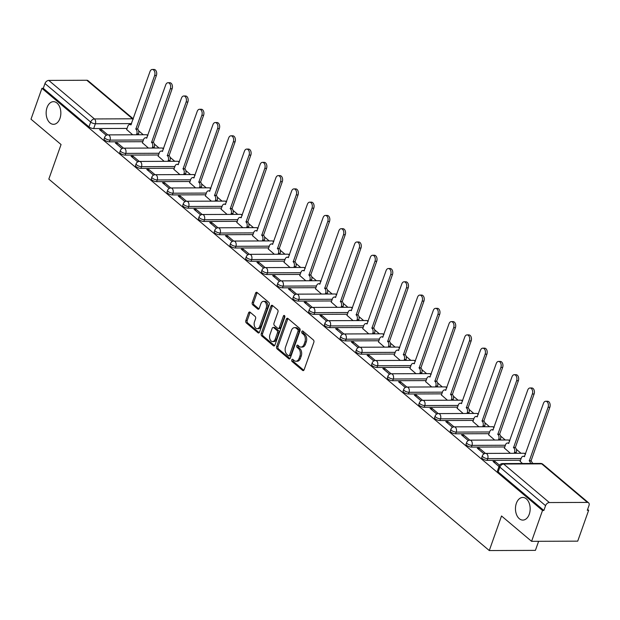 <?xml version="1.0" encoding="UTF-8"?>
<svg xmlns="http://www.w3.org/2000/svg" width="620" height="620" viewBox="0 0 620 620"><rect width="100%" height="100%" fill="white"/><g stroke="black" fill="none" stroke-linecap="round" stroke-linejoin="round"><path stroke-width="0.93" d="M291.764 359.887A1.217 0.791 -90.2 0 0 292.082 361.53L302.606 370.404A1.736 1.124 -90.2 0 0 303.149 370.621A1.736 1.124 -90.2 0 0 304.133 369.721L313.836 342.325A1.736 1.124 -90.2 0 0 313.379 339.969L302.862 331.096A1.217 0.791 -90.2 0 0 302.475 330.948A1.217 0.791 -90.2 0 0 301.793 331.576A1.217 0.791 -90.2 0 0 302.103 333.227L303.467 334.374A5.557 3.612 -90.2 0 1 304.908 341.915L304.102 344.201A5.557 3.612 -90.2 0 1 300.956 347.084A5.557 3.612 -90.2 0 1 299.212 346.394L297.848 345.247A1.217 0.791 -90.2 0 0 297.468 345.1A1.217 0.791 -90.2 0 0 296.779 345.728A1.217 0.791 -90.2 0 0 297.096 347.378L298.453 348.525A5.557 3.612 -90.2 0 1 299.902 356.074L299.088 358.352A5.557 3.612 -90.2 0 1 295.942 361.235A5.557 3.612 -90.2 0 1 294.198 360.553L292.834 359.406A1.217 0.791 -90.2 0 0 292.454 359.251A1.217 0.791 -90.2 0 0 291.764 359.887M293.19 359.701A1.217 0.791 -90.2 0 0 293.113 359.879A1.217 0.791 -90.2 0 0 293.423 361.53L303.808 370.287M303.211 331.39A1.217 0.791 -90.2 0 0 303.134 331.568A1.217 0.791 -90.2 0 0 303.451 333.219L304.815 334.374L303.467 334.374M298.197 345.549A1.217 0.791 -90.2 0 0 298.119 345.728A1.217 0.791 -90.2 0 0 298.437 347.378L299.801 348.525L298.453 348.525M59.954 118.436A11.315 7.347 -90.2 0 0 53.46 101.672A11.315 7.347 -90.2 0 0 47.043 107.547A11.315 7.347 -90.2 0 0 53.545 124.31A11.315 7.347 -90.2 0 0 59.954 118.436M529.271 514.212A11.315 7.347 -90.2 0 0 522.776 497.449A11.315 7.347 -90.2 0 0 516.359 503.324A11.315 7.347 -90.2 0 0 522.861 520.087A11.315 7.347 -90.2 0 0 529.271 514.212M250.108 312.201A1.736 1.124 -90.2 0 0 249.558 311.992A1.736 1.124 -90.2 0 0 248.581 312.891L245.853 320.571A1.736 1.124 -90.2 0 0 246.31 322.935L257.99 332.785A1.736 1.124 -90.2 0 0 258.54 333.002A1.736 1.124 -90.2 0 0 259.524 332.095L269.219 304.707A1.736 1.124 -90.2 0 0 268.77 302.351L257.083 292.493A1.736 1.124 -90.2 0 0 256.541 292.284A1.736 1.124 -90.2 0 0 255.556 293.183L252.27 302.467A1.736 1.124 -90.2 0 0 252.72 304.823L257.719 309.039A1.736 1.124 -90.2 0 0 258.269 309.256A1.736 1.124 -90.2 0 0 259.253 308.349L260.88 303.746A4.642 3.015 -90.2 0 1 263.508 301.336A4.642 3.015 -90.2 0 1 266.181 308.217L259.796 326.252A4.642 3.015 -90.2 0 1 257.161 328.662A4.642 3.015 -90.2 0 1 254.495 321.78L255.556 318.773A1.736 1.124 -90.2 0 0 255.107 316.417L250.108 312.201M549.351 502.557L587.411 502.409A3.534 2.356 130.1 0 1 588.589 502.805A3.534 2.356 130.1 0 1 589 505.502L587.295 510.307L588.644 510.299L577.716 541.152L531.588 541.33L501.526 515.98L489.281 550.552L48.817 179.11L61.062 144.537L31 119.187L41.928 88.327L542.515 510.477L543.864 510.477L545.561 505.664L499.86 467.131A3.534 1.302 -160.5 0 1 499.216 465.938L497.519 470.743A3.534 1.302 -160.5 0 0 498.162 471.936L499.86 467.131A3.534 2.356 130.1 0 1 503.649 464.016L549.351 502.557A3.534 2.356 130.1 0 0 545.561 505.664M531.588 541.33L542.515 510.477M276.652 346.549A1.736 1.124 -90.2 0 0 277.101 348.905L288.788 358.755A1.736 1.124 -90.2 0 0 289.339 358.972A1.736 1.124 -90.2 0 0 290.315 358.073L300.018 330.677A1.736 1.124 -90.2 0 0 299.569 328.321L287.882 318.463A1.736 1.124 -90.2 0 0 287.339 318.254A1.736 1.124 -90.2 0 0 286.355 319.153L276.652 346.549L278 346.541A1.736 1.124 -90.2 0 0 278.45 348.897L289.997 358.639M273.389 345.774L261.702 335.916A1.736 1.124 -90.2 0 1 261.252 333.56L270.956 306.164A1.736 1.124 -90.2 0 1 271.94 305.265A1.736 1.124 -90.2 0 1 272.482 305.482L277.489 309.698A1.736 1.124 -90.2 0 1 277.938 312.054L274.001 323.167A1.736 1.124 -90.2 0 0 274.451 325.523L277.768 328.321A1.736 1.124 -90.2 0 0 278.318 328.53A1.736 1.124 -90.2 0 0 279.302 327.631L283.394 316.068A1.217 0.791 -90.2 0 1 284.084 315.433A1.217 0.791 -90.2 0 1 284.781 317.238L274.923 345.084A1.736 1.124 -90.2 0 1 273.939 345.983A1.736 1.124 -90.2 0 1 273.389 345.774L274.482 345.766M127.053 128.425L93.682 128.557L95.379 123.752A3.534 1.302 -160.5 0 1 90.675 122.055L44.973 83.522A3.534 2.356 -49.9 0 1 48.763 80.406L86.816 80.259A3.534 2.356 -49.9 0 1 88.001 80.654L133.269 118.831M588.644 510.299L587.605 509.431M533.099 463.458L532.061 462.582M521.017 453.274L516.328 449.314M505.277 439.999L500.588 436.038M489.544 426.731L484.848 422.77M473.804 413.455L469.107 409.495M458.064 400.187L453.375 396.226M442.331 386.911L437.635 382.951M426.591 373.643L421.894 369.683M410.851 360.367L406.154 356.407M395.111 347.099L390.422 343.139M379.378 333.824L374.681 329.863M363.638 320.555L358.941 316.595M347.897 307.28L343.209 303.32M332.165 294.012L327.469 290.051M316.425 280.736L311.728 276.776M300.685 267.468L295.988 263.508M284.944 254.192L280.255 250.232M269.212 240.924L264.515 236.964M253.472 227.649L248.775 223.688M237.731 214.381L233.042 210.42M221.999 201.105L217.302 197.144M206.258 187.837L201.562 183.876M190.518 174.561L185.822 170.601M174.778 161.293L170.089 157.333M159.046 148.017L154.349 144.057M143.305 134.749L138.609 130.789M538.625 541.307L535.409 550.374L489.281 550.552M41.928 88.327L43.268 88.327L44.973 83.522M520.11 461.334L522.474 463.504M499.55 465.248L495.031 461.435L494.566 462.753M495.031 461.435L493.016 461.443L499.015 466.504M504.37 448.066L510.392 453.313M485.522 453.414L479.291 448.159L478.826 449.477M479.291 448.159L477.276 448.167L484.011 453.848M488.63 434.791L494.659 440.037M469.782 440.146L463.558 434.891L463.086 436.209M463.558 434.891L461.536 434.899L468.271 440.58M472.897 421.522L478.919 426.769M454.049 426.87L447.818 421.615L447.353 422.933M447.818 421.615L445.803 421.623L452.53 427.304M457.157 408.247L463.179 413.493M438.309 413.602L432.078 408.347L431.613 409.665M432.078 408.347L430.063 408.355L436.798 414.036M441.417 394.979L447.446 400.225M422.569 400.326L416.338 395.072L415.873 396.389M416.338 395.072L414.323 395.079L421.058 400.76M425.684 381.703L431.706 386.95M406.829 387.058L400.605 381.804L400.14 383.121M400.605 381.804L398.582 381.812L405.317 387.492M409.944 368.435L415.966 373.682M391.096 373.783L384.865 368.528L384.4 369.846M384.865 368.528L382.85 368.536L389.585 374.216M394.204 355.159L400.225 360.406M375.356 360.514L369.125 355.26L368.66 356.578M369.125 355.26L367.11 355.268L373.844 360.949M378.464 341.891L384.493 347.138M359.615 347.239L353.392 341.984L352.92 343.302M353.392 341.984L351.37 341.992L358.104 347.673M362.731 328.615L368.753 333.862M343.883 333.971L337.652 328.716L337.187 330.034M337.652 328.716L335.637 328.724L342.364 334.405M346.991 315.347L353.012 320.594M328.143 320.695L321.912 315.44L321.447 316.758M321.912 315.44L319.897 315.448L326.632 321.129M331.251 302.072L337.28 307.319M312.403 307.427L306.172 302.173L305.707 303.49M306.172 302.173L304.156 302.18L310.891 307.861M315.518 288.804L321.54 294.05M296.662 294.151L290.439 288.897L289.974 290.214M290.439 288.897L288.416 288.904L295.151 294.585M299.778 275.528L305.8 280.775M280.93 280.883L274.699 275.629L274.234 276.946M274.699 275.629L272.684 275.637L279.419 281.31M284.038 262.26L290.059 267.507M265.19 267.608L258.959 262.353L258.494 263.671M258.959 262.353L256.944 262.361L263.678 268.042M268.297 248.984L274.327 254.231M249.449 254.34L243.218 249.085L242.753 250.403M243.218 249.085L241.203 249.093L247.938 254.766M252.565 235.716L258.587 240.963M233.717 241.064L227.486 235.809L227.021 237.127M227.486 235.809L225.463 235.817L232.198 241.498M236.825 222.44L242.846 227.687M217.976 227.796L211.746 222.541L211.281 223.859M211.746 222.541L209.731 222.549L216.465 228.222M221.084 209.172L227.114 214.419M202.236 214.52L196.005 209.266L195.54 210.583M196.005 209.266L193.99 209.273L200.725 214.954M205.352 195.897L211.374 201.144M186.496 201.252L180.273 195.998L179.8 197.315M180.273 195.998L178.25 196.005L184.985 201.678M189.612 182.629L195.633 187.875M170.763 187.976L164.533 182.722L164.067 184.039M164.533 182.722L162.517 182.73L169.252 188.41M173.871 169.353L179.893 174.6M155.023 174.701L148.792 169.454L148.327 170.771M148.792 169.454L146.777 169.462L153.512 175.135M158.131 156.085L164.161 161.332M139.283 161.433L133.052 156.178L132.587 157.495M133.052 156.178L131.037 156.186L137.772 161.867M142.399 142.809L148.42 148.056M123.55 148.157L117.32 142.91L116.855 144.22M117.32 142.91L115.297 142.918L122.032 148.591M142.794 141.701L109.415 141.825L110.019 140.12A3.534 1.302 -160.5 0 1 106.307 139.089A3.534 1.302 -160.5 0 1 104.672 137.237L104.067 138.942A3.534 1.302 19.5 0 0 105.702 140.794A3.534 1.302 19.5 0 0 109.415 141.825M158.526 154.969L125.155 155.101L125.759 153.396A3.534 1.302 -160.5 0 1 122.047 152.365A3.534 1.302 -160.5 0 1 120.404 150.513L119.8 152.218A3.534 1.302 19.5 0 0 121.442 154.07A3.534 1.302 19.5 0 0 125.155 155.101M174.267 168.245L140.895 168.369L141.5 166.664A3.534 1.302 -160.5 0 1 137.787 165.633A3.534 1.302 -160.5 0 1 136.144 163.781L135.54 165.486A3.534 1.302 19.5 0 0 137.183 167.338A3.534 1.302 19.5 0 0 140.895 168.369M190.007 181.513L156.627 181.644L157.232 179.94A3.534 1.302 -160.5 0 1 153.52 178.909A3.534 1.302 -160.5 0 1 151.885 177.056L151.28 178.762A3.534 1.302 19.5 0 0 152.915 180.614A3.534 1.302 19.5 0 0 156.627 181.644M205.739 194.788L172.368 194.912L172.972 193.208A3.534 1.302 -160.5 0 1 169.26 192.177A3.534 1.302 -160.5 0 1 167.625 190.325L167.02 192.03A3.534 1.302 19.5 0 0 168.656 193.882A3.534 1.302 19.5 0 0 172.368 194.912M221.479 208.056L188.108 208.188L188.713 206.483A3.534 1.302 -160.5 0 1 185 205.453A3.534 1.302 -160.5 0 1 183.357 203.6L182.753 205.305A3.534 1.302 19.5 0 0 184.396 207.158A3.534 1.302 19.5 0 0 188.108 208.188M237.22 221.332L203.848 221.456L204.453 219.751A3.534 1.302 -160.5 0 1 200.733 218.721A3.534 1.302 -160.5 0 1 199.097 216.868L198.493 218.573A3.534 1.302 19.5 0 0 200.136 220.426A3.534 1.302 19.5 0 0 203.848 221.456M252.96 234.6L219.581 234.732L220.185 233.027A3.534 1.302 -160.5 0 1 216.473 231.996A3.534 1.302 -160.5 0 1 214.838 230.144L214.233 231.849A3.534 1.302 19.5 0 0 215.869 233.701A3.534 1.302 19.5 0 0 219.581 234.732M268.692 247.876L235.321 248L235.926 246.295A3.534 1.302 -160.5 0 1 232.213 245.264A3.534 1.302 -160.5 0 1 230.57 243.412L229.966 245.117A3.534 1.302 19.5 0 0 231.609 246.969A3.534 1.302 19.5 0 0 235.321 248M284.433 261.144L251.061 261.276L251.666 259.571A3.534 1.302 -160.5 0 1 247.953 258.54A3.534 1.302 -160.5 0 1 246.31 256.688L245.706 258.393A3.534 1.302 19.5 0 0 247.349 260.245A3.534 1.302 19.5 0 0 251.061 261.276M300.173 274.42L266.794 274.544L267.398 272.839A3.534 1.302 -160.5 0 1 263.686 271.808A3.534 1.302 -160.5 0 1 262.051 269.956L261.446 271.661A3.534 1.302 19.5 0 0 263.082 273.513A3.534 1.302 19.5 0 0 266.794 274.544M315.906 287.688L282.534 287.82L283.138 286.115A3.534 1.302 -160.5 0 1 279.426 285.084A3.534 1.302 -160.5 0 1 277.791 283.231L277.187 284.937A3.534 1.302 19.5 0 0 278.822 286.789A3.534 1.302 19.5 0 0 282.534 287.82M331.646 300.964L298.274 301.088L298.879 299.382A3.534 1.302 -160.5 0 1 295.167 298.352A3.534 1.302 -160.5 0 1 293.524 296.5L292.919 298.204A3.534 1.302 19.5 0 0 294.562 300.057A3.534 1.302 19.5 0 0 298.274 301.088M347.386 314.231L314.014 314.363L314.619 312.658A3.534 1.302 -160.5 0 1 310.899 311.628A3.534 1.302 -160.5 0 1 309.264 309.775L308.659 311.48A3.534 1.302 19.5 0 0 310.302 313.333A3.534 1.302 19.5 0 0 314.014 314.363M363.126 327.507L329.747 327.631L330.351 325.926A3.534 1.302 -160.5 0 1 326.639 324.896A3.534 1.302 -160.5 0 1 325.004 323.043L324.399 324.748A3.534 1.302 19.5 0 0 326.035 326.601A3.534 1.302 19.5 0 0 329.747 327.631M378.859 340.775L345.487 340.907L346.092 339.202A3.534 1.302 -160.5 0 1 342.38 338.171A3.534 1.302 -160.5 0 1 340.737 336.319L340.132 338.024A3.534 1.302 19.5 0 0 341.775 339.876A3.534 1.302 19.5 0 0 345.487 340.907M394.599 354.051L361.228 354.175L361.832 352.47A3.534 1.302 -160.5 0 1 358.12 351.439A3.534 1.302 -160.5 0 1 356.477 349.587L355.872 351.292A3.534 1.302 19.5 0 0 357.515 353.144A3.534 1.302 19.5 0 0 361.228 354.175M410.339 367.319L376.96 367.451L377.565 365.746A3.534 1.302 -160.5 0 1 373.852 364.715A3.534 1.302 -160.5 0 1 372.217 362.863L371.613 364.568A3.534 1.302 19.5 0 0 373.248 366.42A3.534 1.302 19.5 0 0 376.96 367.451M426.072 380.595L392.7 380.719L393.305 379.014A3.534 1.302 -160.5 0 1 389.593 377.983A3.534 1.302 -160.5 0 1 387.957 376.131L387.353 377.836A3.534 1.302 19.5 0 0 388.988 379.688A3.534 1.302 19.5 0 0 392.7 380.719M441.812 393.863L408.44 393.995L409.045 392.29A3.534 1.302 -160.5 0 1 405.333 391.259A3.534 1.302 -160.5 0 1 403.69 389.406L403.085 391.112A3.534 1.302 19.5 0 0 404.728 392.964A3.534 1.302 19.5 0 0 408.44 393.995M457.552 407.139L424.181 407.262L424.785 405.558A3.534 1.302 -160.5 0 1 421.073 404.527A3.534 1.302 -160.5 0 1 419.43 402.675L418.825 404.387A3.534 1.302 19.5 0 0 420.469 406.232A3.534 1.302 19.5 0 0 424.181 407.262M473.293 420.407L439.913 420.538L440.518 418.833A3.534 1.302 -160.5 0 1 436.805 417.803A3.534 1.302 -160.5 0 1 435.17 415.95L434.566 417.655A3.534 1.302 19.5 0 0 436.201 419.507A3.534 1.302 19.5 0 0 439.913 420.538M489.025 433.682L455.654 433.806L456.258 432.101A3.534 1.302 -160.5 0 1 452.546 431.071A3.534 1.302 -160.5 0 1 450.903 429.218L450.298 430.931A3.534 1.302 19.5 0 0 451.941 432.775A3.534 1.302 19.5 0 0 455.654 433.806M504.765 446.95L471.394 447.082L471.998 445.377A3.534 1.302 -160.5 0 1 468.286 444.346A3.534 1.302 -160.5 0 1 466.643 442.494L466.039 444.199A3.534 1.302 19.5 0 0 467.682 446.051A3.534 1.302 19.5 0 0 471.394 447.082M520.505 460.226L487.126 460.35L487.731 458.645A3.534 1.302 -160.5 0 1 484.018 457.614A3.534 1.302 -160.5 0 1 482.383 455.762L481.779 457.475A3.534 1.302 19.5 0 0 483.414 459.319A3.534 1.302 19.5 0 0 487.126 460.35M107.81 134.889L101.579 129.634L99.564 129.642L106.299 135.323M126.658 129.541L132.68 134.788M101.579 129.634L101.114 130.952M43.268 88.327L88.97 126.867A3.534 1.302 19.5 0 0 93.682 128.557M543.864 510.477L498.162 471.936M295.942 361.235L297.29 361.228A5.557 3.612 -90.2 0 0 300.437 358.344L299.088 358.352M299.801 348.525A5.557 3.612 -90.2 0 1 301.243 356.066L300.437 358.344M300.956 347.084L302.304 347.076A5.557 3.612 -90.2 0 0 305.451 344.193L304.102 344.201M304.815 334.374A5.557 3.612 -90.2 0 1 306.257 341.915L305.451 344.193M288.021 318.579A1.736 1.124 -90.2 0 0 287.696 319.145L278 346.541M288.455 355.71A1.217 0.791 -90.2 0 0 288.835 355.857A1.217 0.791 -90.2 0 0 289.524 355.229L298.042 331.181A1.217 0.791 -90.2 0 0 297.724 329.53L296.29 328.321A5.557 3.612 -90.2 0 0 294.539 327.639A5.557 3.612 -90.2 0 0 291.392 330.522L285.572 346.952A5.557 3.612 -90.2 0 0 287.021 354.501L288.455 355.71M289.796 355.702A1.217 0.791 -90.2 0 0 290.183 355.849A1.217 0.791 -90.2 0 0 290.873 355.221L289.524 355.229M294.539 327.639L295.887 327.631A5.557 3.612 -90.2 0 1 297.631 328.313L299.065 329.53A1.217 0.791 -90.2 0 1 299.382 331.173L290.873 355.221M274.598 345.65L263.05 335.908L261.702 335.916M272.622 305.598A1.736 1.124 -90.2 0 0 272.296 306.164L262.601 333.552A1.736 1.124 -90.2 0 0 263.05 335.908M278.318 328.53L279.659 328.53A1.736 1.124 -90.2 0 0 280.643 327.624L284.743 316.06L283.394 316.068M269.917 334.692A4.642 3.015 -90.2 0 0 272.591 341.566A4.642 3.015 -90.2 0 0 275.218 339.163L277.466 332.808A1.736 1.124 -90.2 0 0 277.016 330.452L273.699 327.654A1.736 1.124 -90.2 0 0 273.156 327.438A1.736 1.124 -90.2 0 0 272.172 328.337L269.917 334.692M272.591 341.566L273.931 341.566A4.642 3.015 -90.2 0 0 276.559 339.156L275.218 339.163M273.156 327.438L274.497 327.43A1.736 1.124 -90.2 0 1 275.048 327.647L278.365 330.445A1.736 1.124 -90.2 0 1 278.814 332.8L276.559 339.156M257.161 328.662L258.509 328.654A4.642 3.015 -90.2 0 0 261.136 326.244L259.796 326.252M263.508 301.336L264.856 301.336A4.642 3.015 -90.2 0 1 267.522 308.21L261.136 326.244M257.222 292.609A1.736 1.124 -90.2 0 0 256.905 293.175L253.611 302.459A1.736 1.124 -90.2 0 0 254.068 304.815L258.928 308.915M250.248 312.317A1.736 1.124 -90.2 0 0 249.922 312.883L247.202 320.571A1.736 1.124 -90.2 0 0 247.651 322.927L259.199 332.669M530.48 463.473A3.534 2.294 -90.2 0 0 529.31 460.893L548.096 407.278A4.069 2.643 -90.2 0 0 545.763 401.249A4.069 2.643 -90.2 0 0 543.453 403.364L524.365 456.723A3.534 2.294 -90.2 0 0 523.249 456.289A3.534 2.294 -90.2 0 0 521.25 458.126L520.064 461.466M545.763 401.249L547.507 401.241A4.069 2.643 89.8 0 1 549.847 407.27L531.053 460.885A3.534 2.294 89.8 0 1 532.224 463.466M530.906 460.761L529.154 460.761M514.182 453.298L514.491 452.422A3.534 2.294 -90.2 0 0 513.569 447.617L532.355 394.002A4.069 2.643 -90.2 0 0 530.023 387.981A4.069 2.643 -90.2 0 0 527.721 390.089L508.625 443.455A3.534 2.294 -90.2 0 0 507.517 443.013A3.534 2.294 -90.2 0 0 505.509 444.85L504.324 448.198M530.023 387.981L531.774 387.973A4.069 2.643 89.8 0 1 534.107 393.995L515.313 447.617A3.534 2.294 89.8 0 1 516.235 452.414L514.491 452.422M515.925 453.29L516.235 452.414M515.166 447.485L513.414 447.493M498.441 440.029L498.751 439.154A3.534 2.294 -90.2 0 0 497.829 434.349L516.623 380.734A4.069 2.643 -90.2 0 0 514.282 374.705A4.069 2.643 -90.2 0 0 511.981 376.821L492.885 430.179A3.534 2.294 -90.2 0 0 491.776 429.745A3.534 2.294 -90.2 0 0 489.769 431.582L488.583 434.922M514.282 374.705L516.034 374.697A4.069 2.643 89.8 0 1 518.366 380.726L499.581 434.341A3.534 2.294 89.8 0 1 500.495 439.146L498.751 439.154M500.185 440.022L500.495 439.146M499.425 434.217L497.682 434.217M482.701 426.754L483.011 425.878A3.534 2.294 -90.2 0 0 482.089 421.073L500.882 367.459A4.069 2.643 -90.2 0 0 498.55 361.437A4.069 2.643 -90.2 0 0 496.24 363.545L477.152 416.911A3.534 2.294 -90.2 0 0 476.036 416.469A3.534 2.294 -90.2 0 0 474.036 418.306L472.851 421.654M498.55 361.437L500.293 361.429A4.069 2.643 89.8 0 1 502.634 367.451L483.84 421.073A3.534 2.294 89.8 0 1 484.762 425.87L483.011 425.878M484.453 426.746L484.762 425.87M483.685 420.941L481.942 420.949M466.961 413.486L467.271 412.61A3.534 2.294 -90.2 0 0 466.356 407.805L485.142 354.19A4.069 2.643 -90.2 0 0 482.81 348.161A4.069 2.643 -90.2 0 0 480.5 350.277L461.412 403.636A3.534 2.294 -90.2 0 0 460.296 403.202A3.534 2.294 -90.2 0 0 458.296 405.038L457.111 408.379M482.81 348.161L484.553 348.153A4.069 2.643 89.8 0 1 486.894 354.183L468.1 407.797A3.534 2.294 89.8 0 1 469.022 412.602L467.271 412.61M468.712 413.478L469.022 412.602M467.953 407.673L466.201 407.673M451.228 400.21L451.538 399.334A3.534 2.294 -90.2 0 0 450.616 394.529L469.41 340.915A4.069 2.643 -90.2 0 0 467.069 334.893A4.069 2.643 -90.2 0 0 464.768 337.001L445.671 390.368A3.534 2.294 -90.2 0 0 444.563 389.926A3.534 2.294 -90.2 0 0 442.556 391.762L441.37 395.111M467.069 334.893L468.821 334.885A4.069 2.643 89.8 0 1 471.154 340.907L452.368 394.529A3.534 2.294 89.8 0 1 453.282 399.327L451.538 399.334M452.972 400.202L453.282 399.327M452.213 394.397L450.461 394.405M435.488 386.942L435.798 386.066A3.534 2.294 -90.2 0 0 434.876 381.261L453.67 327.647A4.069 2.643 -90.2 0 0 451.329 321.617A4.069 2.643 -90.2 0 0 449.027 323.733L429.931 377.092A3.534 2.294 -90.2 0 0 428.823 376.658A3.534 2.294 -90.2 0 0 426.816 378.495L425.638 381.835M451.329 321.617L453.081 321.61A4.069 2.643 89.8 0 1 455.413 327.639L436.627 381.254A3.534 2.294 89.8 0 1 437.55 386.058L435.798 386.066M437.239 386.934L437.55 386.058M436.472 381.13L434.729 381.13M419.748 373.666L420.058 372.791A3.534 2.294 -90.2 0 0 419.143 367.986L437.929 314.371A4.069 2.643 -90.2 0 0 435.596 308.349A4.069 2.643 -90.2 0 0 433.287 310.457L414.199 363.824A3.534 2.294 -90.2 0 0 413.083 363.382A3.534 2.294 -90.2 0 0 411.083 365.219L409.897 368.567M435.596 308.349L437.34 308.341A4.069 2.643 89.8 0 1 439.681 314.363L420.887 367.986A3.534 2.294 89.8 0 1 421.809 372.783L420.058 372.791M421.499 373.659L421.809 372.783M420.74 367.854L418.988 367.862M404.015 360.398L404.325 359.522A3.534 2.294 -90.2 0 0 403.403 354.718L422.189 301.103A4.069 2.643 -90.2 0 0 419.856 295.074A4.069 2.643 -90.2 0 0 417.555 297.189L398.459 350.548A3.534 2.294 -90.2 0 0 397.35 350.114A3.534 2.294 -90.2 0 0 395.343 351.951L394.157 355.291M419.856 295.074L421.608 295.066A4.069 2.643 89.8 0 1 423.94 301.095L405.147 354.71A3.534 2.294 89.8 0 1 406.069 359.515L404.325 359.522M405.759 360.39L406.069 359.515M405 354.586L403.248 354.586M388.275 347.123L388.585 346.247A3.534 2.294 -90.2 0 0 387.663 341.442L406.457 287.827A4.069 2.643 -90.2 0 0 404.116 281.805A4.069 2.643 -90.2 0 0 401.814 283.913L382.718 337.272A3.534 2.294 -90.2 0 0 381.61 336.838A3.534 2.294 -90.2 0 0 379.603 338.675L378.417 342.015M404.116 281.805L405.868 281.798A4.069 2.643 89.8 0 1 408.2 287.82L389.414 341.442A3.534 2.294 89.8 0 1 390.329 346.239L388.585 346.247M390.019 347.115L390.329 346.239M389.259 341.31L387.515 341.318M372.535 333.854L372.845 332.979A3.534 2.294 -90.2 0 0 371.923 328.174L390.716 274.559A4.069 2.643 -90.2 0 0 388.384 268.53A4.069 2.643 -90.2 0 0 386.074 270.646L366.986 324.004A3.534 2.294 -90.2 0 0 365.87 323.57A3.534 2.294 -90.2 0 0 363.87 325.407L362.685 328.747M388.384 268.53L390.127 268.522A4.069 2.643 89.8 0 1 392.468 274.551L373.674 328.166A3.534 2.294 89.8 0 1 374.596 332.971L372.845 332.979M374.286 333.847L374.596 332.971M373.519 328.042L371.775 328.042M356.795 320.579L357.104 319.703A3.534 2.294 -90.2 0 0 356.19 314.898L374.976 261.284A4.069 2.643 -90.2 0 0 372.643 255.262A4.069 2.643 -90.2 0 0 370.334 257.37L351.246 310.728A3.534 2.294 -90.2 0 0 350.13 310.295A3.534 2.294 -90.2 0 0 348.13 312.131L346.944 315.471M372.643 255.262L374.387 255.254A4.069 2.643 89.8 0 1 376.728 261.276L357.934 314.898A3.534 2.294 89.8 0 1 358.856 319.695L357.104 319.703M358.546 320.571L358.856 319.695M357.787 314.766L356.035 314.774M341.062 307.311L341.372 306.435A3.534 2.294 -90.2 0 0 340.45 301.63L359.244 248.016A4.069 2.643 -90.2 0 0 356.903 241.986A4.069 2.643 -90.2 0 0 354.601 244.102L335.505 297.461A3.534 2.294 -90.2 0 0 334.397 297.026A3.534 2.294 -90.2 0 0 332.39 298.863L331.204 302.204M356.903 241.986L358.654 241.978A4.069 2.643 89.8 0 1 360.987 248.008L342.201 301.622A3.534 2.294 89.8 0 1 343.116 306.427L341.372 306.435M342.806 307.303L343.116 306.427M342.046 301.498L340.295 301.498M325.322 294.035L325.632 293.159A3.534 2.294 -90.2 0 0 324.71 288.354L343.503 234.74A4.069 2.643 -90.2 0 0 341.163 228.718A4.069 2.643 -90.2 0 0 338.861 230.826L319.765 284.185A3.534 2.294 -90.2 0 0 318.657 283.751A3.534 2.294 -90.2 0 0 316.649 285.588L315.471 288.928M341.163 228.718L342.914 228.71A4.069 2.643 89.8 0 1 345.247 234.732L326.461 288.346A3.534 2.294 89.8 0 1 327.383 293.151L325.632 293.159M327.073 294.027L327.383 293.151M326.306 288.222L324.562 288.23M309.582 280.767L309.892 279.891A3.534 2.294 -90.2 0 0 308.977 275.086L327.763 221.472A4.069 2.643 -90.2 0 0 325.43 215.442A4.069 2.643 -90.2 0 0 323.121 217.558L304.033 270.917A3.534 2.294 -90.2 0 0 302.917 270.483A3.534 2.294 -90.2 0 0 300.917 272.32L299.731 275.66M325.43 215.442L327.174 215.435A4.069 2.643 89.8 0 1 329.514 221.464L310.721 275.079A3.534 2.294 89.8 0 1 311.643 279.883L309.892 279.891M311.333 280.759L311.643 279.883M310.574 274.954L308.822 274.954M293.841 267.491L294.159 266.615A3.534 2.294 -90.2 0 0 293.237 261.81L312.023 208.196A4.069 2.643 -90.2 0 0 309.69 202.174A4.069 2.643 -90.2 0 0 307.388 204.282L288.292 257.641A3.534 2.294 -90.2 0 0 287.184 257.207A3.534 2.294 -90.2 0 0 285.177 259.044L283.991 262.384M309.69 202.174L311.442 202.167A4.069 2.643 89.8 0 1 313.774 208.188L294.981 261.803A3.534 2.294 89.8 0 1 295.903 266.608L294.159 266.615M295.593 267.483L295.903 266.608M294.833 261.679L293.082 261.687M278.109 254.223L278.419 253.347A3.534 2.294 -90.2 0 0 277.497 248.542L296.29 194.92A4.069 2.643 -90.2 0 0 293.95 188.899A4.069 2.643 -90.2 0 0 291.648 191.014L272.552 244.373A3.534 2.294 -90.2 0 0 271.444 243.939A3.534 2.294 -90.2 0 0 269.437 245.776L268.251 249.116M293.95 188.899L295.701 188.891A4.069 2.643 89.8 0 1 298.034 194.92L279.248 248.535A3.534 2.294 89.8 0 1 280.163 253.34L278.419 253.347M279.853 254.215L280.163 253.34M279.093 248.411L277.349 248.411M262.369 240.947L262.678 240.072A3.534 2.294 -90.2 0 0 261.756 235.267L280.55 181.652A4.069 2.643 -90.2 0 0 278.217 175.631A4.069 2.643 -90.2 0 0 275.908 177.739L256.82 231.097A3.534 2.294 -90.2 0 0 255.704 230.663A3.534 2.294 -90.2 0 0 253.704 232.5L252.518 235.84M278.217 175.631L279.961 175.623A4.069 2.643 89.8 0 1 282.301 181.644L263.508 235.259A3.534 2.294 89.8 0 1 264.43 240.064L262.678 240.072M264.12 240.94L264.43 240.064M263.353 235.135L261.609 235.143M246.628 227.679L246.938 226.804A3.534 2.294 -90.2 0 0 246.024 221.999L264.81 168.376A4.069 2.643 -90.2 0 0 262.477 162.355A4.069 2.643 -90.2 0 0 260.168 164.471L241.079 217.829A3.534 2.294 -90.2 0 0 239.963 217.395A3.534 2.294 -90.2 0 0 237.964 219.232L236.778 222.572M262.477 162.355L264.221 162.347A4.069 2.643 89.8 0 1 266.561 168.376L247.767 221.991A3.534 2.294 89.8 0 1 248.69 226.796L246.938 226.804M248.38 227.672L248.69 226.796M247.62 221.867L245.869 221.867M230.896 214.404L231.206 213.528A3.534 2.294 -90.2 0 0 230.284 208.723L249.077 155.108A4.069 2.643 -90.2 0 0 246.737 149.087A4.069 2.643 -90.2 0 0 244.435 151.195L225.339 204.554A3.534 2.294 -90.2 0 0 224.231 204.12A3.534 2.294 -90.2 0 0 222.224 205.956L221.038 209.297M246.737 149.087L248.488 149.079A4.069 2.643 89.8 0 1 250.821 155.101L232.035 208.715A3.534 2.294 89.8 0 1 232.95 213.52L231.206 213.528M232.639 214.396L232.95 213.52M231.88 208.591L230.129 208.599M215.156 201.128L215.465 200.26A3.534 2.294 -90.2 0 0 214.543 195.455L233.337 141.833A4.069 2.643 -90.2 0 0 230.996 135.811A4.069 2.643 -90.2 0 0 228.695 137.927L209.599 191.286A3.534 2.294 -90.2 0 0 208.49 190.851A3.534 2.294 -90.2 0 0 206.483 192.68L205.305 196.029M230.996 135.811L232.748 135.803A4.069 2.643 89.8 0 1 235.081 141.833L216.295 195.447A3.534 2.294 89.8 0 1 217.217 200.252L215.465 200.26M216.899 201.128L217.217 200.252M216.14 195.316L214.396 195.323M199.415 187.86L199.725 186.984A3.534 2.294 -90.2 0 0 198.811 182.179L217.597 128.565A4.069 2.643 -90.2 0 0 215.264 122.543A4.069 2.643 -90.2 0 0 212.954 124.651L193.866 178.01A3.534 2.294 -90.2 0 0 192.75 177.576A3.534 2.294 -90.2 0 0 190.751 179.412L189.565 182.753M215.264 122.543L217.008 122.535A4.069 2.643 89.8 0 1 219.348 128.557L200.554 182.172A3.534 2.294 89.8 0 1 201.477 186.976L199.725 186.984M201.167 187.852L201.477 186.976M200.407 182.048L198.656 182.055M183.675 174.584L183.985 173.708A3.534 2.294 -90.2 0 0 183.071 168.911L201.856 115.289A4.069 2.643 -90.2 0 0 199.524 109.267A4.069 2.643 -90.2 0 0 197.222 111.375L178.126 164.742A3.534 2.294 -90.2 0 0 177.018 164.308A3.534 2.294 -90.2 0 0 175.011 166.137L173.825 169.485M199.524 109.267L201.275 109.259A4.069 2.643 89.8 0 1 203.608 115.289L184.814 168.904A3.534 2.294 89.8 0 1 185.737 173.708L183.985 173.708M185.427 174.584L185.737 173.708M184.667 168.772L182.916 168.78M167.942 161.316L168.252 160.441A3.534 2.294 -90.2 0 0 167.33 155.636L186.124 102.021A4.069 2.643 -90.2 0 0 183.784 95.999A4.069 2.643 -90.2 0 0 181.482 98.107L162.386 151.466A3.534 2.294 -90.2 0 0 161.278 151.032A3.534 2.294 -90.2 0 0 159.27 152.869L158.084 156.209M183.784 95.999L185.535 95.992A4.069 2.643 89.8 0 1 187.868 102.013L169.082 155.628A3.534 2.294 89.8 0 1 169.996 160.433L168.252 160.441M169.686 161.308L169.996 160.433M168.927 155.504L167.183 155.512M152.202 148.041L152.512 147.165A3.534 2.294 -90.2 0 0 151.59 142.368L170.384 88.745A4.069 2.643 -90.2 0 0 168.051 82.724A4.069 2.643 -90.2 0 0 165.742 84.831L146.653 138.198A3.534 2.294 -90.2 0 0 145.537 137.764A3.534 2.294 -90.2 0 0 143.538 139.593L142.352 142.941M168.051 82.724L169.795 82.716A4.069 2.643 89.8 0 1 172.135 88.745L153.342 142.36A3.534 2.294 89.8 0 1 154.264 147.165L152.512 147.165M153.954 148.041L154.264 147.165M153.186 142.228L151.443 142.236M136.462 134.773L136.772 133.897A3.534 2.294 -90.2 0 0 135.858 129.092L154.643 75.477A4.069 2.643 -90.2 0 0 152.311 69.456A4.069 2.643 -90.2 0 0 150.001 71.564L130.913 124.922A3.534 2.294 -90.2 0 0 129.797 124.488A3.534 2.294 -90.2 0 0 127.798 126.325L126.612 129.665M152.311 69.456L154.055 69.448A4.069 2.643 89.8 0 1 156.395 75.469L137.601 129.084A3.534 2.294 89.8 0 1 138.524 133.889L136.772 133.897M138.214 134.765L138.524 133.889M137.454 128.96L135.702 128.968M293.423 361.53L292.082 361.53M303.451 333.219L302.103 333.227M298.437 347.378L297.096 347.378M131.572 123.605L95.379 123.752A3.534 2.294 89.8 0 0 94.465 118.947L132.517 118.8L86.816 80.259M48.763 80.406L94.465 118.947A3.534 2.356 130.1 0 0 90.675 122.055L88.97 126.867M587.411 502.409L541.71 463.868L503.649 464.016A3.534 2.294 -90.2 0 0 502.541 463.582A3.534 3.534 0 0 0 499.216 465.938M143.391 139.988L110.019 140.12A3.534 2.294 89.8 0 0 109.105 135.323A3.534 2.294 89.8 0 0 107.989 134.881A3.534 3.534 0 0 0 104.672 137.237M159.131 153.264L125.759 153.396A3.534 2.294 89.8 0 0 124.837 148.591A3.534 2.294 89.8 0 0 123.729 148.157A3.534 3.534 0 0 0 120.404 150.513M174.871 166.532L141.5 166.664A3.534 2.294 89.8 0 0 140.577 161.867A3.534 2.294 89.8 0 0 139.469 161.425A3.534 3.534 0 0 0 136.144 163.781M190.611 179.808L157.232 179.94A3.534 2.294 89.8 0 0 156.317 175.135A3.534 2.294 89.8 0 0 155.202 174.701A3.534 3.534 0 0 0 151.885 177.056M206.344 193.076L172.972 193.208A3.534 2.294 89.8 0 0 172.05 188.41A3.534 2.294 89.8 0 0 170.942 187.969A3.534 3.534 0 0 0 167.625 190.325M222.084 206.351L188.713 206.483A3.534 2.294 89.8 0 0 187.79 201.678A3.534 2.294 89.8 0 0 186.682 201.244A3.534 3.534 0 0 0 183.357 203.6M237.824 219.62L204.453 219.751A3.534 2.294 89.8 0 0 203.531 214.954A3.534 2.294 89.8 0 0 202.415 214.512A3.534 3.534 0 0 0 199.097 216.868M253.557 232.895L220.185 233.027A3.534 2.294 89.8 0 0 219.271 228.222A3.534 2.294 89.8 0 0 218.155 227.788A3.534 3.534 0 0 0 214.838 230.144M269.297 246.163L235.926 246.295A3.534 2.294 89.8 0 0 235.003 241.498A3.534 2.294 89.8 0 0 233.895 241.056A3.534 3.534 0 0 0 230.57 243.412M285.037 259.439L251.666 259.571A3.534 2.294 89.8 0 0 250.744 254.766A3.534 2.294 89.8 0 0 249.635 254.332A3.534 3.534 0 0 0 246.31 256.688M300.778 272.707L267.398 272.839A3.534 2.294 89.8 0 0 266.484 268.042A3.534 2.294 89.8 0 0 265.368 267.6A3.534 3.534 0 0 0 262.051 269.956M316.51 285.983L283.138 286.115A3.534 2.294 89.8 0 0 282.216 281.31A3.534 2.294 89.8 0 0 281.108 280.876A3.534 3.534 0 0 0 277.791 283.231M332.25 299.259L298.879 299.382A3.534 2.294 89.8 0 0 297.957 294.585A3.534 2.294 89.8 0 0 296.848 294.144A3.534 3.534 0 0 0 293.524 296.5M347.99 312.526L314.619 312.658A3.534 2.294 89.8 0 0 313.697 307.853A3.534 2.294 89.8 0 0 312.581 307.419A3.534 3.534 0 0 0 309.264 309.775M363.723 325.802L330.351 325.926A3.534 2.294 89.8 0 0 329.437 321.129A3.534 2.294 89.8 0 0 328.321 320.687A3.534 3.534 0 0 0 325.004 323.043M379.463 339.07L346.092 339.202A3.534 2.294 89.8 0 0 345.17 334.397A3.534 2.294 89.8 0 0 344.061 333.963A3.534 3.534 0 0 0 340.737 336.319M395.204 352.346L361.832 352.47A3.534 2.294 89.8 0 0 360.91 347.673A3.534 2.294 89.8 0 0 359.801 347.231A3.534 3.534 0 0 0 356.477 349.587M410.944 365.614L377.565 365.746A3.534 2.294 89.8 0 0 376.65 360.941A3.534 2.294 89.8 0 0 375.534 360.507A3.534 3.534 0 0 0 372.217 362.863M426.676 378.89L393.305 379.014A3.534 2.294 89.8 0 0 392.382 374.216A3.534 2.294 89.8 0 0 391.274 373.775A3.534 3.534 0 0 0 387.957 376.131M442.417 392.158L409.045 392.29A3.534 2.294 89.8 0 0 408.123 387.485A3.534 2.294 89.8 0 0 407.014 387.05A3.534 3.534 0 0 0 403.69 389.406M458.157 405.433L424.785 405.558A3.534 2.294 89.8 0 0 423.863 400.76A3.534 2.294 89.8 0 0 422.747 400.318A3.534 3.534 0 0 0 419.43 402.675M473.897 418.702L440.518 418.833A3.534 2.294 89.8 0 0 439.603 414.028A3.534 2.294 89.8 0 0 438.487 413.594A3.534 3.534 0 0 0 435.17 415.95M489.63 431.977L456.258 432.101A3.534 2.294 89.8 0 0 455.336 427.304A3.534 2.294 89.8 0 0 454.228 426.862A3.534 3.534 0 0 0 450.903 429.218M505.37 445.245L471.998 445.377A3.534 2.294 89.8 0 0 471.076 440.572A3.534 2.294 89.8 0 0 469.968 440.138A3.534 3.534 0 0 0 466.643 442.494M521.11 458.521L487.731 458.645A3.534 2.294 89.8 0 0 486.816 453.848A3.534 2.294 89.8 0 0 485.7 453.406A3.534 3.534 0 0 0 482.383 455.762M485.7 453.406L523.761 453.259A3.534 2.294 89.8 0 1 524.869 453.7A3.534 2.294 -90.2 0 1 525.411 454.321M469.968 440.138L508.02 439.991A3.534 2.294 89.8 0 1 509.136 440.425A3.534 2.294 -90.2 0 1 509.671 441.053M454.228 426.862L492.28 426.715A3.534 2.294 89.8 0 1 493.396 427.157A3.534 2.294 -90.2 0 1 493.931 427.777M438.487 413.594L476.548 413.447A3.534 2.294 89.8 0 1 477.656 413.881A3.534 2.294 -90.2 0 1 478.198 414.509M422.747 400.318L460.807 400.171A3.534 2.294 89.8 0 1 461.916 400.613A3.534 2.294 -90.2 0 1 462.458 401.233M407.014 387.05L445.067 386.903A3.534 2.294 89.8 0 1 446.183 387.337A3.534 2.294 -90.2 0 1 446.718 387.965M391.274 373.775L429.335 373.628A3.534 2.294 89.8 0 1 430.443 374.069A3.534 2.294 -90.2 0 1 430.978 374.689M375.534 360.507L413.594 360.36A3.534 2.294 89.8 0 1 414.703 360.794A3.534 2.294 -90.2 0 1 415.245 361.421M359.801 347.231L397.854 347.084A3.534 2.294 89.8 0 1 398.97 347.526A3.534 2.294 -90.2 0 1 399.505 348.146M344.061 333.963L382.114 333.816A3.534 2.294 89.8 0 1 383.23 334.25A3.534 2.294 -90.2 0 1 383.764 334.878M328.321 320.687L366.381 320.54A3.534 2.294 89.8 0 1 367.49 320.974A3.534 2.294 -90.2 0 1 368.032 321.602M312.581 307.419L350.641 307.272A3.534 2.294 89.8 0 1 351.749 307.706A3.534 2.294 -90.2 0 1 352.292 308.334M296.848 294.144L334.901 293.996A3.534 2.294 89.8 0 1 336.017 294.43A3.534 2.294 -90.2 0 1 336.551 295.058M281.108 280.876L319.168 280.728A3.534 2.294 89.8 0 1 320.276 281.162A3.534 2.294 -90.2 0 1 320.811 281.79M265.368 267.6L303.428 267.453A3.534 2.294 89.8 0 1 304.536 267.887A3.534 2.294 -90.2 0 1 305.079 268.514M249.635 254.332L287.688 254.185A3.534 2.294 89.8 0 1 288.804 254.619A3.534 2.294 -90.2 0 1 289.339 255.246M233.895 241.056L271.947 240.909A3.534 2.294 89.8 0 1 273.063 241.343A3.534 2.294 -90.2 0 1 273.598 241.971M218.155 227.788L256.215 227.641A3.534 2.294 89.8 0 1 257.323 228.075A3.534 2.294 -90.2 0 1 257.866 228.703M202.415 214.512L240.475 214.365A3.534 2.294 89.8 0 1 241.583 214.799A3.534 2.294 -90.2 0 1 242.126 215.427M186.682 201.244L224.735 201.097A3.534 2.294 89.8 0 1 225.851 201.531A3.534 2.294 -90.2 0 1 226.385 202.159M170.942 187.969L209.002 187.821A3.534 2.294 89.8 0 1 210.11 188.255A3.534 2.294 -90.2 0 1 210.645 188.883M155.202 174.701L193.262 174.553A3.534 2.294 89.8 0 1 194.37 174.987A3.534 2.294 -90.2 0 1 194.912 175.615M139.469 161.425L177.522 161.278A3.534 2.294 89.8 0 1 178.638 161.712A3.534 2.294 -90.2 0 1 179.172 162.339M123.729 148.157L161.781 148.01A3.534 2.294 89.8 0 1 162.897 148.444A3.534 2.294 -90.2 0 1 163.432 149.071M107.989 134.881L146.049 134.734A3.534 2.294 89.8 0 1 147.157 135.168A3.534 2.294 -90.2 0 1 147.7 135.796M133.238 118.924A3.534 2.356 -49.9 0 0 132.517 118.8A3.534 2.294 89.8 0 1 133.06 119.427M540.593 463.435A3.534 2.294 -90.2 0 1 541.71 463.868A3.534 2.356 -49.9 0 1 542.888 464.264A3.534 3.534 0 0 0 540.593 463.435L502.541 463.582M301.243 356.066L299.902 356.074M306.257 341.915L304.908 341.915M303.692 370.404L302.606 370.404M287.696 319.145L286.355 319.153M289.881 358.755L288.788 358.755M278.45 348.897L277.101 348.905M299.382 331.173L298.042 331.181M299.065 329.53L297.724 329.53M297.631 328.313L296.29 328.321M262.601 333.552L261.252 333.56M272.296 306.164L270.956 306.164M280.643 327.624L279.302 327.631M278.814 332.8L277.466 332.808M278.365 330.445L277.016 330.452M275.048 327.647L273.699 327.654M267.522 308.21L266.181 308.217M258.811 309.031L257.719 309.039M254.068 304.815L252.72 304.823M253.611 302.459L252.27 302.467M256.905 293.175L255.556 293.183M259.083 332.785L257.99 332.785M247.651 322.927L246.31 322.935M247.202 320.571L245.853 320.571M249.922 312.883L248.581 312.891M531.053 460.885L529.31 460.893M549.847 407.27L548.096 407.278M515.313 447.617L513.569 447.617M534.107 393.995L532.355 394.002M499.581 434.341L497.829 434.349M518.366 380.726L516.623 380.734M483.84 421.073L482.089 421.073M502.634 367.451L500.882 367.459M468.1 407.797L466.356 407.805M486.894 354.183L485.142 354.19M452.368 394.529L450.616 394.529M471.154 340.907L469.41 340.915M436.627 381.254L434.876 381.261M455.413 327.639L453.67 327.647M420.887 367.986L419.143 367.986M439.681 314.363L437.929 314.371M405.147 354.71L403.403 354.718M423.94 301.095L422.189 301.103M389.414 341.442L387.663 341.442M408.2 287.82L406.457 287.827M373.674 328.166L371.923 328.174M392.468 274.551L390.716 274.559M357.934 314.898L356.19 314.898M376.728 261.276L374.976 261.284M342.201 301.622L340.45 301.63M360.987 248.008L359.244 248.016M326.461 288.346L324.71 288.354M345.247 234.732L343.503 234.74M310.721 275.079L308.977 275.086M329.514 221.464L327.763 221.472M294.981 261.803L293.237 261.81M313.774 208.188L312.023 208.196M279.248 248.535L277.497 248.542M298.034 194.92L296.29 194.92M263.508 235.259L261.756 235.267M282.301 181.644L280.55 181.652M247.767 221.991L246.024 221.999M266.561 168.376L264.81 168.376M232.035 208.715L230.284 208.723M250.821 155.101L249.077 155.108M216.295 195.447L214.543 195.455M235.081 141.833L233.337 141.833M200.554 182.172L198.811 182.179M219.348 128.557L217.597 128.565M184.814 168.904L183.071 168.911M203.608 115.289L201.856 115.289M169.082 155.628L167.33 155.636M187.868 102.013L186.124 102.021M153.342 142.36L151.59 142.368M172.135 88.745L170.384 88.745M137.601 129.084L135.858 129.092M156.395 75.469L154.643 75.477M525.605 453.77A3.534 3.534 0 0 0 523.761 453.259M509.865 440.502A3.534 3.534 0 0 0 508.02 439.991M494.132 427.226A3.534 3.534 0 0 0 492.28 426.715M478.392 413.959A3.534 3.534 0 0 0 476.548 413.447M462.652 400.683A3.534 3.534 0 0 0 460.807 400.171M446.911 387.415A3.534 3.534 0 0 0 445.067 386.903M431.179 374.139A3.534 3.534 0 0 0 429.335 373.628M415.439 360.871A3.534 3.534 0 0 0 413.594 360.36M399.699 347.595A3.534 3.534 0 0 0 397.854 347.084M383.966 334.327A3.534 3.534 0 0 0 382.114 333.816M368.226 321.051A3.534 3.534 0 0 0 366.381 320.54M352.486 307.784A3.534 3.534 0 0 0 350.641 307.272M336.745 294.508A3.534 3.534 0 0 0 334.901 293.996M321.013 281.24A3.534 3.534 0 0 0 319.168 280.728M305.272 267.964A3.534 3.534 0 0 0 303.428 267.453M289.532 254.696A3.534 3.534 0 0 0 287.688 254.185M273.8 241.42A3.534 3.534 0 0 0 271.947 240.909M258.06 228.152A3.534 3.534 0 0 0 256.215 227.641M242.319 214.876A3.534 3.534 0 0 0 240.475 214.365M226.579 201.608A3.534 3.534 0 0 0 224.735 201.097M210.847 188.333A3.534 3.534 0 0 0 209.002 187.821M195.106 175.065A3.534 3.534 0 0 0 193.262 174.553M179.366 161.789A3.534 3.534 0 0 0 177.522 161.278M163.626 148.521A3.534 3.534 0 0 0 161.781 148.01M147.893 135.245A3.534 3.534 0 0 0 146.049 134.734M588.589 502.805L542.888 464.264M290.183 355.849L288.835 355.857M524.714 456.281L523.249 456.289M508.981 443.013L507.517 443.013M493.241 429.738L491.776 429.745M477.501 416.469L476.036 416.469M461.761 403.194L460.296 403.202M446.028 389.926L444.563 389.926M430.288 376.65L428.823 376.658M414.548 363.374L413.083 363.382M398.815 350.106L397.35 350.114M383.075 336.831L381.61 336.838M367.335 323.562L365.87 323.57M351.594 310.287L350.13 310.295M335.862 297.019L334.397 297.026M320.122 283.743L318.657 283.751M304.381 270.475L302.917 270.483M288.649 257.199L287.184 257.207M272.909 243.931L271.444 243.939M257.168 230.656L255.704 230.663M241.428 217.388L239.963 217.395M225.696 204.112L224.231 204.12M209.955 190.844L208.49 190.851M194.215 177.568L192.75 177.576M178.483 164.3L177.018 164.308M162.742 151.024L161.278 151.032M147.002 137.756L145.537 137.764M131.262 124.481L129.797 124.488"/></g></svg>
